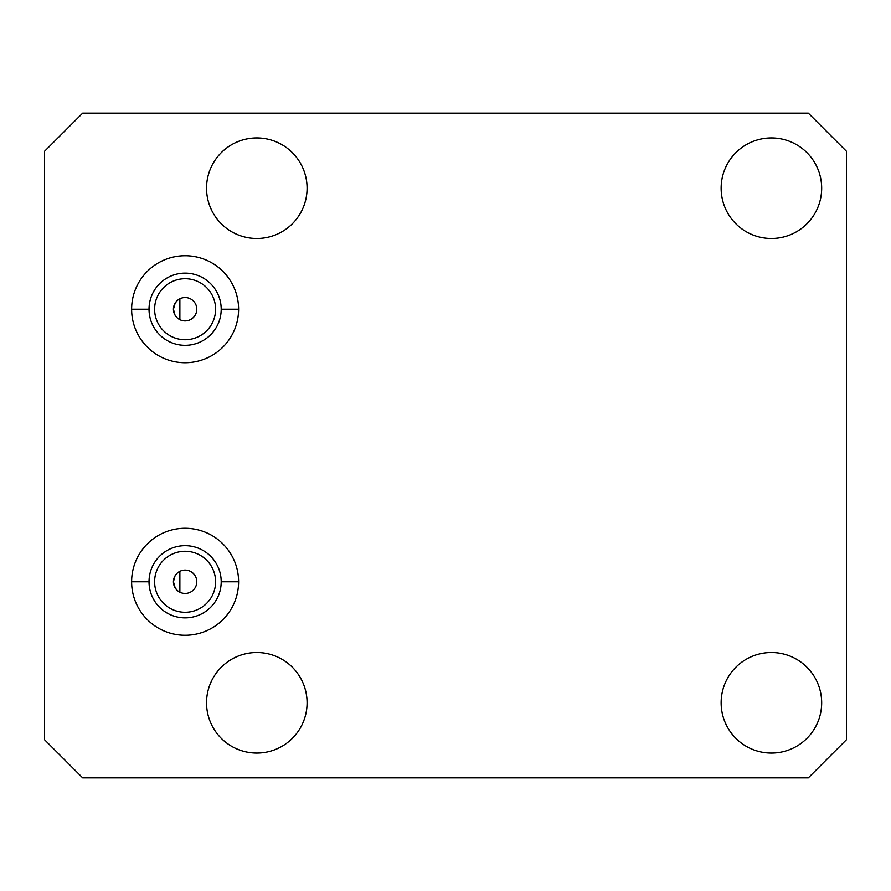 <?xml version="1.0" encoding="UTF-8"?>
<svg xmlns="http://www.w3.org/2000/svg" width="891" height="891" viewBox="0 0 891 891"><rect width="100%" height="100%" fill="white"/><g stroke="black" fill="none" stroke-linecap="round" stroke-linejoin="round"><path stroke-width="1.34" d="M44.55 739.719L82.663 777.843L808.337 777.843L846.45 739.719L846.45 151.281L808.337 113.157L82.663 113.157L44.55 151.281L44.55 739.719L44.55 151.281L82.663 113.157L808.337 113.157L846.45 151.281L846.45 739.719L808.337 777.843L82.663 777.843L44.55 739.719M177.242 573.158L175.182 575.631L177.242 573.158M174.981 575.976L173.433 581.778L175.171 587.893L173.433 581.778L174.981 575.976M175.204 587.96L177.276 590.432L175.204 587.96M196.788 581.778A11.672 11.672 0 0 0 185.105 570.095A11.672 11.672 0 0 0 173.433 581.778A11.672 11.672 0 0 1 185.105 570.095A11.672 11.672 0 0 1 196.788 581.778A11.672 11.672 0 0 1 185.105 593.451A11.672 11.672 0 0 1 173.433 581.778A11.672 11.672 0 0 0 185.105 593.451A11.672 11.672 0 0 0 196.788 581.778M173.433 309.222A11.672 11.672 0 0 1 185.105 297.549A11.672 11.672 0 0 1 196.788 309.222A11.672 11.672 0 0 1 185.105 320.905A11.672 11.672 0 0 1 173.433 309.222L175.148 303.14L173.433 309.222A11.672 11.672 0 0 0 185.105 320.905A11.672 11.672 0 0 0 196.788 309.222A11.672 11.672 0 0 0 185.105 297.549A11.672 11.672 0 0 0 173.433 309.222L174.981 315.035L173.433 309.222M215.6 309.222A30.494 30.494 0 0 0 185.105 278.727A30.494 30.494 0 0 0 154.611 309.222A30.494 30.494 0 0 1 185.105 278.727A30.494 30.494 0 0 1 215.6 309.222A30.494 30.494 0 0 1 185.105 339.716A30.494 30.494 0 0 1 154.611 309.222A30.494 30.494 0 0 0 185.105 339.716A30.494 30.494 0 0 0 215.6 309.222M154.611 581.778A30.494 30.494 0 0 1 185.105 551.284A30.494 30.494 0 0 1 215.6 581.778A30.494 30.494 0 0 1 185.105 612.273A30.494 30.494 0 0 1 154.611 581.778A30.494 30.494 0 0 0 185.105 612.273A30.494 30.494 0 0 0 215.6 581.778A30.494 30.494 0 0 0 185.105 551.284A30.494 30.494 0 0 0 154.611 581.778M131.623 581.778A53.482 53.482 0 0 0 185.105 635.261A53.482 53.482 0 0 0 238.599 581.778A53.482 53.482 0 0 0 185.105 528.285A53.482 53.482 0 0 0 131.623 581.778L149.02 581.778A36.097 36.097 0 0 1 185.105 545.682A36.097 36.097 0 0 1 221.202 581.778A36.097 36.097 0 0 1 185.105 617.864A36.097 36.097 0 0 1 149.02 581.778A36.097 36.097 0 0 0 185.105 617.864A36.097 36.097 0 0 0 221.202 581.778L238.599 581.778L221.202 581.778A36.097 36.097 0 0 0 185.105 545.682A36.097 36.097 0 0 0 149.02 581.778L131.623 581.778A53.482 53.482 0 0 1 185.105 528.285A53.482 53.482 0 0 1 238.599 581.778A53.482 53.482 0 0 1 185.105 635.261A53.482 53.482 0 0 1 131.623 581.778M821.669 188.201A50.264 50.264 0 0 1 771.406 238.476A50.264 50.264 0 0 1 721.142 188.201A50.264 50.264 0 0 1 771.406 137.938A50.264 50.264 0 0 1 821.669 188.201A50.264 50.264 0 0 0 771.406 137.938A50.264 50.264 0 0 0 721.142 188.201A50.264 50.264 0 0 0 771.406 238.476A50.264 50.264 0 0 0 821.669 188.201M307.083 702.799A50.264 50.264 0 0 1 256.82 753.062A50.264 50.264 0 0 1 206.545 702.799A50.264 50.264 0 0 1 256.82 652.524A50.264 50.264 0 0 1 307.083 702.799A50.264 50.264 0 0 0 256.82 652.524A50.264 50.264 0 0 0 206.545 702.799A50.264 50.264 0 0 0 256.82 753.062A50.264 50.264 0 0 0 307.083 702.799M307.083 188.201A50.264 50.264 0 0 1 256.82 238.476A50.264 50.264 0 0 1 206.545 188.201A50.264 50.264 0 0 1 256.82 137.938A50.264 50.264 0 0 1 307.083 188.201A50.264 50.264 0 0 0 256.82 137.938A50.264 50.264 0 0 0 206.545 188.201A50.264 50.264 0 0 0 256.82 238.476A50.264 50.264 0 0 0 307.083 188.201M238.599 309.222A53.482 53.482 0 0 1 185.105 362.715A53.482 53.482 0 0 1 131.623 309.222A53.482 53.482 0 0 1 185.105 255.739A53.482 53.482 0 0 1 238.599 309.222A53.482 53.482 0 0 0 185.105 255.739A53.482 53.482 0 0 0 131.623 309.222A53.482 53.482 0 0 0 185.105 362.715A53.482 53.482 0 0 0 238.599 309.222L221.202 309.222A36.097 36.097 0 0 1 185.105 345.318A36.097 36.097 0 0 1 149.02 309.222A36.097 36.097 0 0 1 185.105 273.136A36.097 36.097 0 0 1 221.202 309.222L238.599 309.222M821.669 702.799A50.264 50.264 0 0 1 771.406 753.062A50.264 50.264 0 0 1 721.142 702.799A50.264 50.264 0 0 1 771.406 652.524A50.264 50.264 0 0 1 821.669 702.799A50.264 50.264 0 0 0 771.406 652.524A50.264 50.264 0 0 0 721.142 702.799A50.264 50.264 0 0 0 771.406 753.062A50.264 50.264 0 0 0 821.669 702.799M131.623 309.222L149.02 309.222A36.097 36.097 0 0 0 185.105 345.318A36.097 36.097 0 0 0 221.202 309.222A36.097 36.097 0 0 0 185.105 273.136A36.097 36.097 0 0 0 149.02 309.222L131.623 309.222M175.215 303.04L177.287 300.557L175.215 303.04M177.231 317.842L175.182 315.358L177.231 317.842M179.871 319.657L179.871 298.797L179.871 319.657M179.871 571.343L179.871 592.203L179.871 571.343"/></g></svg>
